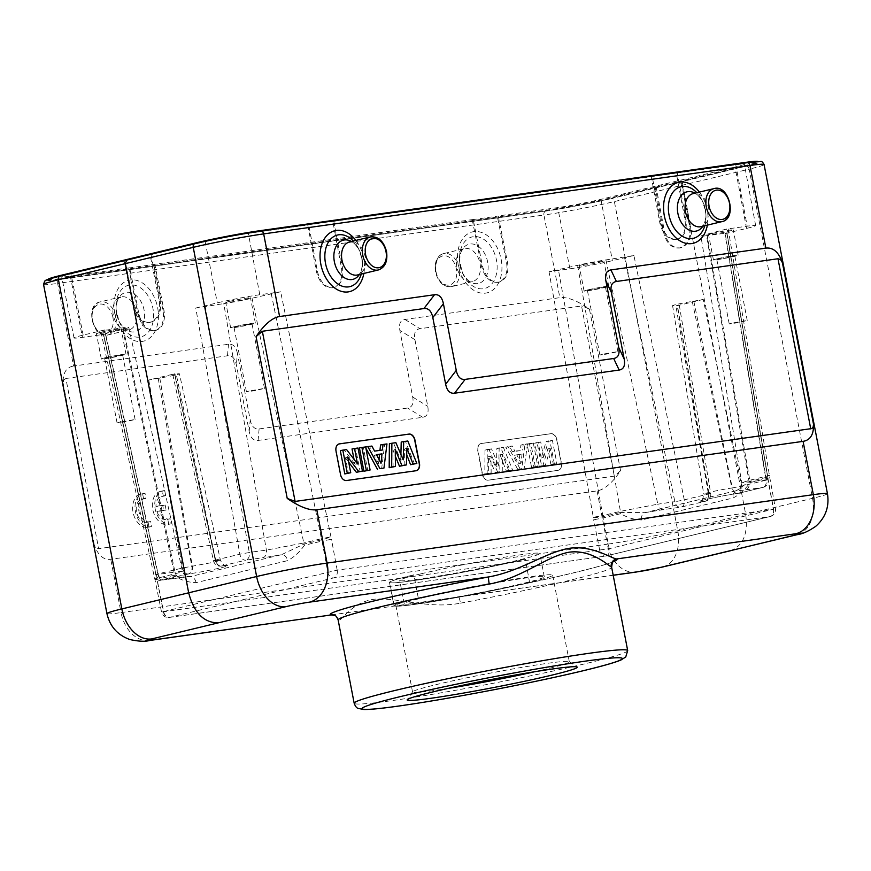 <?xml version="1.0" encoding="UTF-8"?>
<svg xmlns="http://www.w3.org/2000/svg" width="871" height="871" viewBox="0 0 871 871"><rect width="100%" height="100%" fill="white"/><g stroke="black" fill="none" stroke-linecap="round" stroke-linejoin="round"><path stroke-width="0.65" stroke-dasharray="4.36 3.27" d="M146.001 498.419A11.889 8.187 76.5 0 0 144.281 498.56A11.889 8.187 76.5 0 0 139.099 512.039A11.889 8.187 76.5 0 0 149.834 521.685A11.889 8.187 76.5 0 0 150.443 521.5L151.412 526.541A16.985 11.693 -103.5 0 1 151.031 526.639A16.985 11.693 -103.5 0 1 135.691 512.856A16.985 11.693 -103.5 0 1 143.094 493.607A16.985 11.693 -103.5 0 1 145.032 493.389L146.001 498.419L143.606 498.996A11.889 8.187 76.5 0 0 141.886 499.137A11.889 8.187 76.5 0 0 136.703 512.616A11.889 8.187 76.5 0 0 147.439 522.262A11.889 8.187 76.5 0 0 148.048 522.077L150.443 521.5M488.196 480.182L557.821 470.394A6.794 4.682 -103.5 0 0 558.126 470.329A6.794 4.682 -103.5 0 0 561.185 463.078L556.689 439.746A6.794 4.682 -103.5 0 0 550.766 433.736L481.14 443.535A6.794 4.682 -103.5 0 0 480.836 443.589A6.794 4.682 -103.5 0 0 477.776 450.851L482.262 474.172A6.794 4.682 -103.5 0 0 488.196 480.182L558.061 470.329A6.794 4.682 76.5 0 0 558.365 470.275A6.794 4.682 76.5 0 0 561.425 463.013L556.928 439.692A6.794 4.682 76.5 0 0 551.005 433.682L481.38 443.481A6.794 4.682 76.5 0 0 481.075 443.535A6.794 4.682 76.5 0 0 478.016 450.797L482.501 474.118A6.794 4.682 76.5 0 0 488.435 480.128M614.305 476.132L98.663 548.665L65.891 378.504L227.473 355.782C232.056 355.27 235.018 358.275 236.368 364.797L249.193 431.428C250.543 437.95 253.505 440.955 258.077 440.443L422.707 417.285C427.236 416.512 428.913 412.854 427.748 406.311L414.923 339.679C413.747 333.136 415.434 329.478 419.953 328.705L581.534 305.982L614.305 476.132L620.577 470.765C612.248 482.98 604.409 489.698 597.06 490.896L110.769 559.291C103.486 560.151 97.977 555.317 94.253 544.8L96.104 547.87L98.663 548.665M165.152 505.017L166.111 510.014L159.339 510.961A11.889 8.187 76.5 0 0 169.573 518.909A11.889 8.187 76.5 0 0 170.172 518.724L171.141 523.765A16.985 11.693 -103.5 0 1 170.76 523.863A16.985 11.693 -103.5 0 1 155.419 510.079A16.985 11.693 -103.5 0 1 162.823 490.841A16.985 11.693 -103.5 0 1 164.761 490.613L165.73 495.643A11.889 8.187 76.5 0 0 164.009 495.795A11.889 8.187 76.5 0 0 158.37 505.964L165.152 505.017L162.746 505.594L163.715 510.591L166.111 510.014M357.502 463.938L354.954 464.178L354.04 459.376M346.614 449.61L344.241 450.057L354.954 464.178M340.321 450.612L344.241 450.057M347.681 456.927L345.439 457.852L348.433 473.421M345.439 457.852L348.694 462.163M357.992 448.01L355.662 448.456L360.148 471.777M352.026 448.968L355.662 448.456M365.657 446.932L363.316 447.378L367.812 470.699M359.418 447.923L363.316 447.378M376.49 454.64L374.236 455.315L378.569 463.601L381.019 463.318M379.005 459.453L378.569 463.601M376.664 454.978L374.236 455.315M386.964 443.927L384.677 444.373L381.629 468.75M380.529 444.961L384.677 444.373M382.423 450.013L379.963 450.361M374.595 451.113L379.952 450.481M371.884 446.05L369.522 446.507L372.222 451.57M365.678 447.03L369.522 446.507M365.276 447.106L365.918 448.271M403.219 459.834L400.747 460.019L393.54 443.132L395.891 442.675M400.9 454.39L400.747 460.019M389.391 443.709L393.54 443.132M395.26 449.425L392.952 450.427L395.325 456.186M393.115 467.139L392.952 450.427M406.888 448.075L404.569 449.077L406.713 454.651M404.122 465.593L404.569 449.077M407.813 440.998L405.461 441.455L414.563 464.123M401.226 442.043L405.461 441.455M416.273 470.699A6.794 4.682 -103.5 0 1 416.153 470.732A6.794 4.682 -103.5 0 1 415.848 470.786L346.212 480.585A6.794 4.682 -103.5 0 1 340.289 474.575L335.803 451.243A6.794 4.682 -103.5 0 1 338.852 443.992A6.794 4.682 -103.5 0 1 338.971 443.96M418.309 598.17A81.526 3.92 169.1 0 0 393.964 605.748A81.526 3.92 169.1 0 0 443.067 599.967A81.526 3.92 169.1 0 0 529.601 582.525A81.526 3.92 -10.9 0 1 443.143 599.934A81.526 3.92 -10.9 0 1 394.204 605.693A81.526 3.92 -10.9 0 1 418.309 598.17L413.888 574.827M529.601 582.525L525.311 559.16A81.526 3.92 -10.9 0 1 438.69 576.624A81.526 3.92 -10.9 0 1 389.479 582.427A81.526 3.92 -10.9 0 1 413.877 574.838A81.526 3.92 169.1 0 0 389.707 582.372A81.526 3.92 169.1 0 0 438.777 576.591A81.526 3.92 169.1 0 0 525.3 559.16M129.714 267.789L128.756 268.018L138.032 314.594C141.2 325.906 146.84 331.263 154.973 330.632C161.81 328.019 164.521 321.497 163.106 311.067L153.829 264.49L154.788 264.261L164.064 310.838C165.479 321.268 162.768 327.79 155.931 330.403C147.798 331.024 142.158 325.678 138.99 314.355L129.714 267.789L70.301 276.14A31.116 1.492 -10.9 0 1 61.689 276.749A31.116 1.492 -10.9 0 1 70.987 273.864L125.13 260.843L134.395 307.441C137.106 317.61 142.3 322.618 149.997 322.488C158.206 320.016 161.625 312.929 160.264 301.224L150.999 254.626L150.073 254.757L159.339 301.355C160.7 313.059 157.281 320.147 149.061 322.618C141.374 322.749 136.17 317.741 133.459 307.572L124.194 260.973L125.13 260.843M472.234 219.71L481.511 266.276C484.668 277.599 490.319 282.944 498.441 282.324C505.278 279.711 507.989 273.189 506.574 262.759L497.297 216.182L498.256 215.954L507.532 262.519C508.947 272.961 506.236 279.482 499.399 282.095C491.277 282.716 485.626 277.37 482.469 266.047L473.193 219.481L472.234 219.71L497.297 216.182M119.817 422.108L117.084 422.958L126.175 421.662L135.092 419.484L119.817 422.108M107.373 357.469L122.648 354.856L113.731 357.023L104.64 358.319L107.373 357.469M105.053 357.796A12.575 0.61 169.1 0 0 101.297 358.972A12.575 0.61 169.1 0 0 113.753 357.186A12.575 0.61 169.1 0 0 125.99 354.214A12.575 0.61 169.1 0 0 118.402 355.107A12.575 0.61 169.1 0 0 105.053 357.796M100.176 332.482A12.575 0.61 -10.9 0 1 113.524 329.782A12.575 0.61 -10.9 0 1 121.113 328.89A12.575 0.61 -10.9 0 1 108.886 331.862A12.575 0.61 -10.9 0 1 96.42 333.647A12.575 0.61 -10.9 0 1 100.176 332.482M104.727 329.924L83.159 335.106A30.572 1.47 169.1 0 0 74.035 337.948A30.572 1.47 169.1 0 0 82.484 337.36L103.377 334.42L122.691 329.314A20.381 0.98 169.1 0 0 128.777 327.409A20.381 0.98 169.1 0 0 123.138 327.812L102.691 330.555L104.727 329.924L158.065 573.88L156.061 574.62L175.017 572.084L123.138 327.812M602.601 354.203L599.869 355.052L608.949 353.757L617.877 351.59L602.601 354.203M590.157 289.564L605.432 286.951L596.504 289.118L587.413 290.424L590.157 289.564M587.838 289.891A12.575 0.61 169.1 0 0 584.082 291.066A12.575 0.61 169.1 0 0 596.537 289.281A12.575 0.61 169.1 0 0 608.775 286.309A12.575 0.61 169.1 0 0 601.186 287.201A12.575 0.61 169.1 0 0 587.838 289.891M582.96 264.577A12.575 0.61 -10.9 0 1 596.308 261.877A12.575 0.61 -10.9 0 1 603.897 260.984A12.575 0.61 -10.9 0 1 591.659 263.957A12.575 0.61 -10.9 0 1 579.204 265.742A12.575 0.61 -10.9 0 1 582.96 264.577M731.967 323.097L729.234 323.958L738.325 322.651L747.242 320.484L731.967 323.097M719.522 258.469L734.797 255.845L725.881 258.012L716.789 259.318L719.522 258.469M717.203 258.796A12.575 0.61 169.1 0 0 713.447 259.961A12.575 0.61 169.1 0 0 725.902 258.175A12.575 0.61 169.1 0 0 738.14 255.203A12.575 0.61 169.1 0 0 730.551 256.107A12.575 0.61 169.1 0 0 717.203 258.796M712.326 233.472A12.575 0.61 -10.9 0 1 725.674 230.782A12.575 0.61 -10.9 0 1 733.262 229.89A12.575 0.61 -10.9 0 1 721.025 232.862A12.575 0.61 -10.9 0 1 708.569 234.637A12.575 0.61 -10.9 0 1 712.326 233.472M724.955 233.602L746.523 228.42A30.572 1.47 169.1 0 0 755.658 225.578A30.572 1.47 169.1 0 0 747.198 226.177L726.305 229.117L706.991 234.223A20.381 0.98 169.1 0 0 700.905 236.117A20.381 0.98 169.1 0 0 706.544 235.714L726.991 232.971L724.955 233.602L766.077 480.193L768.135 479.671L766.251 479.812A6.794 4.921 82 0 1 762.713 487.455A6.794 4.682 76.5 0 0 763.018 487.401A6.794 4.682 76.5 0 0 766.077 480.193L741.722 486.051A6.794 4.682 -103.5 0 1 738.652 493.258A6.794 4.682 -103.5 0 1 738.347 493.313L737.922 493.367A23.441 1.132 -10.9 0 0 705.347 499.606A23.441 1.132 -10.9 0 0 704.824 501.326A6.794 4.921 -98 0 0 708.363 493.683L675.798 305.427L679.271 305.068L677.246 305.699L708.646 493.999L710.692 493.476L708.82 493.617A6.794 4.921 82 0 1 705.281 501.261L680.915 507.118L663.833 509.524A6.794 4.921 -98 0 1 663.495 509.589L645.073 512.638A6.794 4.682 76.5 0 0 644.769 512.703A6.794 4.682 76.5 0 0 641.72 519.954L733.186 497.972A6.794 4.682 -103.5 0 1 736.213 490.721A6.794 4.682 -103.5 0 1 736.539 490.656L749.332 481.489L767.525 477.101A6.794 1.209 177.1 0 0 769.507 476.132A6.794 1.209 177.1 0 0 767.525 475.381L726.305 229.117M676.31 173.144L677.268 172.915L685.956 219.634C687.241 230.096 684.454 236.629 677.594 239.253C669.483 239.873 663.909 234.506 660.893 223.15L652.205 176.443L651.247 176.671L659.935 223.39C662.951 234.745 668.525 240.102 676.636 239.481C683.495 236.868 686.283 230.325 684.998 219.862L676.31 173.144L735.777 164.782A31.116 1.492 -10.9 0 1 744.378 164.173A31.116 1.492 -10.9 0 1 735.091 167.069L680.948 180.079L689.647 226.765C690.866 238.491 687.371 245.589 679.151 248.061C671.487 248.191 666.359 243.161 663.767 232.993L655.068 186.307L680.948 180.079M773.59 508.718L773.557 508.773A6.794 4.921 82 0 1 770.04 516.536A6.794 4.682 76.5 0 0 770.345 516.47A6.794 4.682 76.5 0 0 773.404 509.219L337.197 570.146L161.538 612.052L609.199 548.686L773.404 509.219L767.525 477.101A6.794 4.682 76.5 0 0 767.395 476.002L769.42 475.359L767.525 475.381L767.819 477.929L769.703 477.776L750.051 482.599A6.794 4.682 -103.5 0 1 749.898 481.336A6.794 4.682 -103.5 0 0 749.768 480.237L767.395 476.002L726.153 229.617M249.193 391.003L246.449 391.863L255.541 390.556L264.468 388.39L249.193 391.003M236.749 326.375L252.013 323.751L243.096 325.917L234.005 327.224L236.749 326.375M234.419 326.701A12.575 0.61 169.1 0 0 230.663 327.866A12.575 0.61 169.1 0 0 243.129 326.081A12.575 0.61 169.1 0 0 255.355 323.108A12.575 0.61 169.1 0 0 247.778 324.001A12.575 0.61 169.1 0 0 234.419 326.701M229.541 301.377A12.575 0.61 -10.9 0 1 242.9 298.688A12.575 0.61 -10.9 0 1 250.478 297.795A12.575 0.61 -10.9 0 1 238.251 300.756A12.575 0.61 -10.9 0 1 225.785 302.542A12.575 0.61 -10.9 0 1 229.541 301.377M196.073 582.645A6.794 4.682 76.5 0 0 190.15 576.635L174.712 575.143A6.794 4.682 76.5 0 1 175.038 576.384C181.952 580.424 188.953 582.514 196.073 582.645L287.539 560.652A6.794 4.682 -103.5 0 0 281.616 554.642L190.15 576.635A33.719 1.622 -10.9 0 0 181.059 577.429A6.794 4.921 82 0 1 180.722 577.495A6.794 4.921 82 0 1 175.017 572.084L180.036 571.485L182.344 571.474L181.691 572.04L154.766 578.921L156.628 578.682L157.292 581.175L175.038 576.384M163.367 611.888L163.41 611.932A6.794 4.921 -98 0 0 169.137 617.452A6.794 4.921 -98 0 0 169.475 617.387L333.68 577.909A6.794 4.682 76.5 0 1 327.757 571.899L322.02 541.054L304.404 545.29A6.794 4.682 76.5 0 0 304.077 544.037L321.704 539.802A6.794 0.653 -18.1 0 0 330.828 536.808L321.421 538.724A6.794 4.682 76.5 0 0 321.704 539.802L322.02 541.054L331.459 539.301L280.658 291.796L252.057 298.209A20.381 0.98 169.1 0 1 223.76 303.62L266.395 550.124A6.794 4.921 82 0 1 262.857 557.756L245.774 560.162A6.794 4.921 -98 0 0 249.313 552.519L239.863 554.206A6.794 4.682 76.5 0 0 245.774 560.162L221.408 566.019A6.794 4.682 -103.5 0 1 215.496 560.064L213.493 560.804L215.377 560.684A6.794 4.921 -98 0 0 221.071 566.085A6.794 4.921 -98 0 0 221.408 566.019L221.833 565.965A6.794 4.91 82 0 1 221.495 566.03A6.794 4.91 82 0 1 215.801 560.619L176.192 374.051L172.73 374.41L174.766 373.779L148.745 380.028L159.774 378.003A11.65 0.555 169.1 0 0 172.338 375.717A11.65 0.555 169.1 0 0 179.437 373.822A11.65 0.555 169.1 0 0 176.192 374.051M271.229 293.603L321.421 538.724L303.794 542.971A6.794 4.682 -103.5 0 0 304.077 544.037L281.616 554.642A33.719 1.622 -10.9 0 1 262.857 557.756M174.766 373.779L215.496 560.064L239.863 554.206L195.757 308.04L223.76 303.62M195.757 308.04L217.315 302.858A30.572 1.47 169.1 0 1 259.776 294.736L280.658 291.796M150.999 254.626L205.142 241.605A31.116 1.492 -10.9 0 1 248.355 233.341L307.768 224.979L316.456 271.698C319.483 283.053 325.046 288.421 333.168 287.8C340.028 285.176 342.815 278.633 341.53 268.17L332.842 221.452L333.8 221.223L307.768 224.979M333.8 221.223L342.488 267.941C343.773 278.404 340.986 284.948 334.126 287.561C326.004 288.192 320.441 282.825 317.414 271.469L308.726 224.751M677.268 172.915L652.205 176.443M332.842 221.452L651.247 176.671M733.186 497.972C739.621 494.586 745.249 489.458 750.051 482.599M641.72 519.954C634.589 519.835 627.577 517.755 620.685 513.705A6.794 4.682 -103.5 0 1 620.522 512.431L645.073 512.638L736.539 490.656A33.719 1.622 -10.9 0 0 745.63 489.861A6.794 4.921 -98 0 0 749.18 482.218L706.544 235.714M624.496 257.293L674.873 501.783L684.279 499.856L633.925 255.497L605.922 259.906A20.381 0.98 169.1 0 0 577.625 265.328L549.024 271.73L593.314 517.265L602.776 515.578L558.453 269.934M693.828 301.246L732.304 487.978L741.722 486.051L703.256 299.439L692.249 301.475A11.65 0.555 169.1 0 0 679.685 303.75A11.65 0.555 169.1 0 0 672.575 305.645A11.65 0.555 169.1 0 0 675.798 305.427M703.256 299.439L677.246 305.699M656.005 186.176L664.704 232.862C667.284 243.031 672.412 248.061 680.088 247.93C688.297 245.459 691.803 238.36 690.572 226.634L681.873 179.949M655.068 186.307L600.936 199.317A31.116 1.492 -10.9 0 1 557.723 207.592L498.256 215.954M633.925 255.497L612.367 260.679A30.572 1.47 169.1 0 1 569.917 268.801L549.024 271.73M605.922 259.906L657.801 504.178L620.402 511.342A6.794 4.682 76.5 0 1 620.522 512.431L602.895 516.677A6.794 1.285 -3.6 0 1 593.314 517.265L593.652 519.802L603.07 517.94L602.895 516.677A6.794 4.682 -103.5 0 0 602.776 515.578L620.402 511.342L577.625 265.328M620.685 513.705L603.07 517.94L609.199 548.686A6.794 4.682 -103.5 0 1 606.14 555.948A6.794 4.682 -103.5 0 1 605.835 556.003L169.475 617.387A6.794 4.682 -103.5 0 1 163.552 611.377L157.085 579.378A6.794 0.566 161.2 0 1 154.973 579.661A6.794 0.566 161.2 0 1 156.628 578.682L103.377 334.42M215.235 560.586L220.439 560.293L214.059 562.176L182.431 568.023L158.065 573.88A6.794 4.682 -103.5 0 0 163.977 579.825L188.8 573.902A23.441 1.132 -10.9 0 0 221.376 567.674A23.441 1.132 -10.9 0 0 221.833 565.965M150.073 254.757L124.194 260.973M541.218 458.124L538.245 442.686L534.783 443.165L539.225 466.257L542.905 465.735L547.892 448.794L550.94 464.613L554.402 464.123L549.96 441.031L546.161 441.564L541.218 458.124L543.635 457.188L540.706 441.978L537.069 442.49L541.566 465.811L545.366 465.277L542.905 465.735M538.245 442.686L540.706 441.978M546.161 441.564L548.49 440.878L543.635 457.188M549.96 441.031L552.41 440.334L548.49 440.878M554.402 464.123L556.907 463.655L552.41 440.334M550.94 464.613L556.907 463.655M547.892 448.794L550.276 448.587L553.281 464.167M550.276 448.587L545.366 465.277M539.225 466.257L541.566 465.811M534.783 443.165L537.069 442.49M535.306 466.812L530.864 443.72L527.118 444.243L531.56 467.335L537.81 466.333L533.313 443.012L529.416 443.568L533.901 466.889L537.81 466.333M530.864 443.72L533.313 443.012M531.56 467.335L533.901 466.889M527.118 444.243L529.416 443.568M514.228 455.293L522.045 454.074L521.054 463.111L518.713 463.971L514.228 455.293L516.775 454.814L521.054 463.111M519.758 454.52L518.713 463.971M516.775 454.814L522.045 454.074M517.712 469.284L521.74 468.718L524.963 444.548L520.891 445.125L520.227 450.655L512.388 451.755L509.775 446.681L505.811 447.248L517.712 469.284L521.74 468.718M505.811 447.248L508.054 446.573L520.085 468.827M509.775 446.681L512.202 445.985L508.054 446.573M512.388 451.755L514.815 451.058L512.202 445.985M520.227 450.655L514.815 451.058M520.891 445.125L523.21 444.439L522.546 449.969M524.963 444.548L527.456 443.84L523.21 444.439M527.456 443.84L524.211 468.25M496.383 466.758L489.077 449.599L484.962 450.176L484.842 473.911L488.664 473.367L488.489 456.633L495.24 472.441L499.758 471.81L500.019 454.716L506.236 470.895L510.003 470.373L500.901 447.934L496.884 448.5L496.383 466.758L498.702 465.789L499.192 447.814L496.884 448.5M489.077 449.599L491.505 448.892L498.702 465.789M500.901 447.934L503.34 447.237L499.192 447.814M510.003 470.373L512.529 469.894L503.34 447.237M506.236 470.895L512.529 469.894M500.019 454.716L502.491 454.575L502.24 471.342L499.758 471.81M508.599 470.449L502.491 454.575M495.24 472.441L502.24 471.342M488.489 456.633L490.972 456.469L491.146 472.899L488.664 473.367M497.591 471.995L490.972 456.469M484.842 473.911L491.146 472.899M484.962 450.176L487.27 449.49L487.15 473.465M491.505 448.892L487.27 449.49M237.391 353.278C236.041 346.756 233.08 343.751 228.496 344.263L73.556 366.049L57.649 283.423L543.929 215.028L559.846 297.653L404.906 319.45C400.377 320.212 398.7 323.87 399.865 330.425L412.691 397.056C413.867 403.6 412.179 407.258 407.661 408.031L259.112 428.924C254.528 429.436 251.567 426.431 250.217 419.909L237.391 353.278L236.368 364.797M620.577 470.765L589.427 309.009C577.114 300.549 567.261 296.761 559.846 297.653M589.427 309.009L581.534 305.982M65.891 378.504L63.746 379.865L63.104 383.033C62.843 372.875 66.327 367.214 73.556 366.049M662.668 566.988A33.969 23.169 76.5 0 0 677.758 530.733L614.371 201.571A3.397 2.319 76.5 0 0 611.431 198.555L679.369 182.279L682.331 185.283L745.718 514.456C748.222 533.792 743.137 545.888 730.464 550.744M745.489 163.084A45.521 2.188 -10.9 0 1 758.086 162.202A45.521 2.188 -10.9 0 1 744.77 166.361L610.048 198.751A45.521 2.188 -10.9 0 1 547.13 210.771L60.839 279.177A45.521 2.188 -10.9 0 1 48.243 280.059A45.521 2.188 -10.9 0 1 61.558 275.9L196.28 243.51A45.521 2.188 -10.9 0 1 259.199 231.479L745.456 162.942M677.976 182.475L677.845 181.81L744.64 165.697A45.521 2.188 169.1 0 0 757.955 161.527A45.521 2.188 169.1 0 0 757.944 161.505L758.086 162.202M48.243 280.059L48.112 279.395A45.521 2.188 169.1 0 0 48.112 279.395A45.521 2.188 169.1 0 0 60.709 278.502L546.999 210.107A45.521 2.188 169.1 0 0 609.918 198.087L677.845 181.81M128.756 268.018L153.829 264.49M473.193 219.481L154.788 264.261M421.02 573.815A71.335 3.43 -10.9 0 1 496.775 558.551A71.335 3.43 -10.9 0 1 539.802 553.466A71.335 3.43 -10.9 0 1 470.405 570.32A71.335 3.43 -10.9 0 1 399.713 580.445A71.335 3.43 -10.9 0 1 421.02 573.815M425.505 597.136A71.335 3.43 169.1 0 0 404.209 603.766A71.335 3.43 169.1 0 0 474.902 593.652A71.335 3.43 169.1 0 0 544.299 576.787A71.335 3.43 169.1 0 0 501.271 581.872A71.335 3.43 169.1 0 0 425.505 597.136M528.795 582.612A79.827 3.832 -10.9 0 1 444.014 599.694A79.827 3.832 -10.9 0 1 395.87 605.378A79.827 3.832 -10.9 0 1 444.493 592.378A79.827 3.832 -10.9 0 1 530.548 576.744A79.827 3.832 -10.9 0 1 552.639 575.187A79.827 3.832 -10.9 0 1 528.795 582.612M534.794 671.715A79.827 3.832 169.1 0 0 569.318 661.808A79.827 3.832 169.1 0 0 569.188 661.644A79.827 3.832 169.1 0 0 547.228 663.364A79.827 3.832 169.1 0 0 462.926 678.629A79.827 3.832 169.1 0 0 412.604 691.803A79.827 3.832 169.1 0 0 412.549 691.999A79.827 3.832 169.1 0 0 448.282 688.373M334.856 615.525A6.794 6.772 115.8 0 1 338.503 620.315C341.073 621.742 350.948 602.917 373.3 599.335C396.033 596.657 428.173 609.493 460.519 603.157A6.794 0.773 -100.6 0 0 458.582 596.94C533.215 583.33 610.658 564.713 613.783 561.294M331.318 614.937L458.538 596.951A146.067 7.022 169.1 0 0 613.238 561.762M163.715 510.591L156.943 511.538A11.889 8.187 76.5 0 0 167.167 519.486A11.889 8.187 76.5 0 0 167.776 519.301L168.745 524.342A16.985 11.693 -103.5 0 1 168.364 524.44A16.985 11.693 -103.5 0 1 153.024 510.656A16.985 11.693 -103.5 0 1 160.427 491.407A16.985 11.693 -103.5 0 1 162.365 491.19L163.334 496.22A11.889 8.187 76.5 0 0 161.614 496.372A11.889 8.187 76.5 0 0 155.974 506.541L162.746 505.594M155.974 506.541L158.37 505.964M156.943 511.538L159.339 510.961M167.776 519.301L170.172 518.724M168.745 524.342L171.141 523.765M162.365 491.19L164.761 490.613M163.334 496.22L165.73 495.643M148.048 522.077L149.017 527.107A16.985 11.693 -103.5 0 1 148.636 527.216A16.985 11.693 -103.5 0 1 133.296 513.433A16.985 11.693 -103.5 0 1 140.699 494.184A16.985 11.693 -103.5 0 1 142.637 493.966L143.606 498.996M142.637 493.966L145.032 493.389M149.017 527.107L151.412 526.541M252.057 298.209L303.794 542.971L266.395 550.124L249.182 552.421M766.349 479.681L725.108 233.112M704.824 501.326L705.281 501.261A6.794 4.682 76.5 0 0 705.586 501.206A6.794 4.682 76.5 0 0 708.646 493.999L684.279 499.856A6.794 4.682 -103.5 0 1 681.22 507.064A6.794 4.682 -103.5 0 1 680.915 507.118A6.794 4.921 82 0 1 680.578 507.183L663.495 509.589A6.794 4.921 -98 0 1 657.801 504.178L674.971 501.652M708.907 493.487L677.398 305.198M692.249 301.464L731.88 488.032L732.402 487.847M337.153 570.102L337.197 570.146A6.794 4.921 -98 0 1 333.68 577.909L770.04 516.536L605.835 556.003A6.794 4.921 82 0 1 605.497 556.068A6.794 4.921 82 0 1 599.771 550.559L599.803 550.494M157.803 574.392L157.934 574.49A6.794 4.921 -98 0 0 163.639 579.89A6.794 4.921 -98 0 0 163.977 579.825L181.059 577.429M158.184 378.232L191.751 566.237M163.106 311.067L164.064 310.838M482.469 266.047L481.511 266.276M506.574 262.759L507.532 262.519M70.301 276.14L82.484 337.36M83.159 335.106L70.987 273.864M122.691 329.314L174.429 574.065A6.794 4.682 76.5 0 0 174.712 575.143L157.085 579.378A6.794 4.682 -103.5 0 1 156.802 578.3L103.529 333.92M735.777 164.782L747.198 226.177M746.523 228.42L735.091 167.069M706.991 234.223L749.768 480.237L741.722 482.741C741.221 486.911 740.47 488.979 739.446 488.925M766.251 479.812L741.722 482.741L700.905 236.117M767.819 477.929L773.557 508.773M304.404 545.29C299.613 552.149 293.984 557.266 287.539 560.652M215.377 560.684L174.614 374.28M159.774 378.003L192.339 566.27A6.794 4.921 82 0 1 188.8 573.902M160.264 301.224L159.339 301.355M205.186 306.233L249.313 552.519M259.776 294.736L248.355 233.341M205.142 241.605L217.315 302.858M317.414 271.469L316.456 271.698M341.53 268.17L342.488 267.941M660.893 223.15L659.935 223.39M684.998 219.862L685.956 219.634M337.197 570.146L331.459 539.301M745.63 489.861L762.713 487.455L738.347 493.313A6.794 4.921 82 0 1 738.009 493.378A6.794 4.921 82 0 1 732.304 487.978M645.073 512.638A33.719 1.622 -10.9 0 1 663.833 509.524M679.282 305.111L710.692 493.476A6.794 6.794 0 0 1 705.586 501.206L681.22 507.064A6.794 6.794 0 0 1 680.578 507.183A6.794 4.921 82 0 1 674.873 501.783M708.82 493.617L703.757 494.009C702.462 503.144 700.208 499.769 700.208 501.032C701.58 500.161 726.73 494.826 737.585 493.432A6.794 4.921 -98 0 0 737.922 493.367M708.363 493.683C692.957 495.926 717.911 489.927 731.88 488.032A6.794 4.921 -98 0 0 737.585 493.432L738.009 493.378A6.794 6.794 0 0 0 738.652 493.258L763.018 487.401A6.794 6.794 0 0 0 768.135 479.671L727.002 233.025M690.572 226.634L689.647 226.765M663.767 232.993L664.704 232.862M600.936 199.317L612.367 260.679M569.917 268.801L557.723 207.592M599.771 550.559L593.652 519.802M157.934 574.49L104.574 330.425M148.745 380.028L182.431 568.023A6.794 4.682 76.5 0 0 188.343 573.967A6.794 4.921 -98 0 0 191.881 566.335M133.459 307.572L134.395 307.441M112.892 317.327A14.949 10.289 76.5 0 0 95.124 306.788A14.949 10.289 76.5 0 0 100.013 332.178A14.949 10.289 76.5 0 0 112.892 317.327M115.723 316.783A16.985 11.693 76.5 0 0 100.143 301.899A16.985 11.693 76.5 0 0 92.511 320.049A16.985 11.693 76.5 0 0 108.08 334.932A16.985 11.693 76.5 0 0 115.723 316.783M113.295 315.052A16.985 11.693 -103.5 0 1 120.927 296.913A16.985 11.693 -103.5 0 1 136.268 310.686A16.985 11.693 -103.5 0 1 128.864 329.935A16.985 11.693 -103.5 0 1 113.295 315.052M116.54 314.061A20.164 13.882 76.5 0 0 119 321.377A20.164 13.882 76.5 0 0 142.082 326.048A20.164 13.882 76.5 0 0 134.472 294.365A20.164 13.882 76.5 0 0 116.017 309.009A20.164 13.882 76.5 0 0 116.54 314.061M116.681 313.593A26.544 18.269 -103.5 0 1 115.995 306.951A26.544 18.269 -103.5 0 1 132.142 284.893A26.544 18.269 -103.5 0 1 152.948 308.486A26.544 18.269 -103.5 0 1 143.225 336.097A26.544 18.269 -103.5 0 1 119.915 323.228A26.544 18.269 -103.5 0 1 116.681 313.593M157.64 307.692A31.345 21.579 -103.5 0 1 130.639 338.83A31.345 21.579 -103.5 0 1 120.383 285.579A31.345 21.579 -103.5 0 1 157.64 307.692M435.979 271.883A14.949 10.289 76.5 0 0 453.747 282.422A14.949 10.289 76.5 0 0 448.859 257.032A14.949 10.289 76.5 0 0 435.979 271.883M436.023 271.73A16.985 11.693 76.5 0 0 451.603 286.613A16.985 11.693 76.5 0 0 458.995 267.364A16.985 11.693 76.5 0 0 443.666 253.592A16.985 11.693 76.5 0 0 436.023 271.73M456.807 266.733A16.985 11.693 -103.5 0 1 464.439 248.594A16.985 11.693 -103.5 0 1 479.779 262.367A16.985 11.693 -103.5 0 1 472.387 281.616A16.985 11.693 -103.5 0 1 456.807 266.733M460.051 265.742A20.164 13.882 76.5 0 0 462.512 273.069A20.164 13.882 76.5 0 0 485.604 277.729A20.164 13.882 76.5 0 0 477.983 246.047A20.164 13.882 76.5 0 0 459.54 260.701A20.164 13.882 76.5 0 0 460.051 265.742M460.193 265.274A26.544 18.269 -103.5 0 1 459.518 258.633A26.544 18.269 -103.5 0 1 475.664 236.574A26.544 18.269 -103.5 0 1 496.47 260.168A26.544 18.269 -103.5 0 1 486.737 287.778A26.544 18.269 -103.5 0 1 463.426 274.909A26.544 18.269 -103.5 0 1 460.193 265.274M501.152 259.373A31.345 21.579 -103.5 0 1 474.151 290.511A31.345 21.579 -103.5 0 1 463.895 237.26A31.345 21.579 -103.5 0 1 501.152 259.373M227.473 355.782L228.496 344.263M249.193 431.428L250.217 419.909M259.112 428.924L258.077 440.443M422.707 417.285L407.661 408.031M412.691 397.056L427.748 406.311M414.923 339.679L399.865 330.425M404.906 319.45L419.953 328.705M63.104 383.033L94.253 544.8M43.55 284.425A50.954 2.45 169.1 0 0 57.649 283.423A3.397 2.461 82 0 1 59.402 279.515L545.692 211.12A3.397 2.461 -98 0 0 543.929 215.028A50.954 2.45 169.1 0 0 614.371 201.571L749.158 169.159L812.545 498.332L677.758 530.733A50.954 2.45 -10.9 0 1 607.327 544.201A33.969 24.584 -98 0 0 636.015 572.073M679.369 182.279L746.175 166.165A3.397 2.363 -103.6 0 1 749.158 169.159A50.954 2.45 169.1 0 0 764.063 164.499M370.382 236.934A16.985 11.693 -103.5 0 1 385.951 251.817A16.985 11.693 -103.5 0 1 378.319 269.966M361.269 274.06A26.544 18.269 76.5 0 0 362.467 264.915L362.445 262.857C361.498 275.552 358.221 273.93 357.535 274.964A16.985 11.693 76.5 0 0 365.178 256.814A16.985 11.693 76.5 0 0 349.598 241.931C350.675 242.541 352.853 239.612 359.473 250.489A20.164 13.882 -103.5 0 1 361.933 257.816A20.164 13.882 -103.5 0 1 362.445 262.857A20.164 13.882 -103.5 0 1 359.396 274.517M351.459 241.485A20.164 13.882 -103.5 0 1 359.473 250.489L358.558 248.638A26.544 18.269 76.5 0 0 353.332 241.038M361.792 258.284A26.544 18.269 76.5 0 0 358.558 248.638L361.792 258.284A26.544 18.269 76.5 0 1 362.467 264.915L361.792 258.284M363.849 273.44A31.345 21.579 76.5 0 0 363.664 258.154A31.345 21.579 76.5 0 0 355.912 240.418M713.893 188.626A16.985 11.693 -103.5 0 1 729.473 203.498A16.985 11.693 -103.5 0 1 721.841 221.648M704.791 225.741A26.544 18.269 76.5 0 0 705.989 216.596L705.956 214.538C705.009 227.233 701.732 225.611 701.057 226.645A16.985 11.693 76.5 0 0 708.689 208.496A16.985 11.693 76.5 0 0 693.12 193.612C694.187 194.233 696.375 191.293 702.984 202.17A20.164 13.882 -103.5 0 1 705.445 209.497A20.164 13.882 -103.5 0 1 705.956 214.538A20.164 13.882 -103.5 0 1 702.919 226.199M694.971 193.166A20.164 13.882 -103.5 0 1 702.984 202.17L702.07 200.319A26.544 18.269 76.5 0 0 696.854 192.72M705.303 209.965A26.544 18.269 76.5 0 0 702.07 200.319L705.303 209.976A26.544 18.269 76.5 0 1 705.989 216.596L705.303 209.976M707.372 225.121A31.345 21.579 76.5 0 0 707.187 209.835A31.345 21.579 76.5 0 0 699.435 192.099M746.175 166.165A47.557 2.286 169.1 0 0 746.926 162.746M827.45 493.672A50.954 2.45 -10.9 0 1 812.545 498.332A33.969 23.593 -103.6 0 1 797.096 534.674M545.692 211.12A47.557 2.286 169.1 0 0 611.431 198.555M597.06 490.896L607.327 544.201L121.036 612.596L110.769 559.291M149.725 640.468A33.969 24.584 82 0 1 121.036 612.596A50.954 2.45 -10.9 0 1 106.937 613.587M60.153 276.096A47.557 2.286 169.1 0 0 59.402 279.515M744.64 165.697L744.77 166.361M60.839 279.177L60.709 278.502M546.999 210.107L547.13 210.771M610.048 198.751L609.918 198.087M138.99 314.355L138.032 314.594M157.292 581.175L163.41 611.932M627.686 650.572A139.273 6.696 -10.9 0 1 586.096 663.517A139.273 6.696 -10.9 0 1 438.178 693.327A139.273 6.696 -10.9 0 1 354.17 703.235M460.519 603.157A139.273 6.696 169.1 0 0 570.059 580.228A139.273 6.696 169.1 0 0 611.649 567.271M458.538 596.951L613.173 575.208M394.204 605.693L389.707 582.372M389.479 582.427L393.964 605.748M498.332 282.356L499.29 282.117M135.092 419.484L122.648 354.856M117.084 422.958L104.64 358.319M125.99 354.214L121.113 328.89M101.297 358.972L96.42 333.647M74.035 337.948L61.689 276.749M617.877 351.59L605.432 286.951M599.869 355.052L587.413 290.424M608.775 286.309L603.897 260.984M584.082 291.066L579.204 265.742M747.242 320.484L734.797 255.845M729.234 323.958L716.789 259.318M738.14 255.203L733.262 229.89M713.447 259.961L708.569 234.637M755.658 225.578L744.378 164.173M728.189 229.029L769.42 475.359A6.794 6.794 0 0 1 769.507 476.132L775.44 508.631A6.794 6.794 0 0 1 770.345 516.47L606.14 555.948A6.794 6.794 0 0 1 605.497 556.068L169.137 617.452A6.794 6.794 0 0 1 161.538 612.052L154.973 579.661A6.794 6.794 0 0 1 154.766 578.921L101.504 334.595M264.468 388.39L252.013 323.751M246.449 391.863L234.005 327.224M255.355 323.108L250.478 297.795M230.663 327.866L225.785 302.542M172.741 374.454L213.493 560.804A6.794 6.794 0 0 0 221.071 566.085L226.34 565.497C225.894 564.354 224.936 568.24 220.439 560.293L179.437 373.822M333.277 287.768L334.235 287.539M676.756 239.46L677.714 239.231M736.245 490.711L739.457 488.914M736.235 490.711L644.529 512.747M672.575 305.645L703.757 494.009M679.26 248.039L680.197 247.908M128.777 327.409L182.464 571.561C186.797 579.302 187.102 575.415 188.092 576.7L163.639 579.89A6.794 6.794 0 0 1 156.061 574.62L102.702 330.61M148.952 322.629L149.877 322.499M100.143 301.899C84.4 304.523 92.87 339.755 108.08 334.932L128.864 329.935C126.611 328.759 126.447 332.864 119 321.377L116.017 309.009C117.443 295.4 119.447 298.982 120.927 296.913L100.143 301.899M435.424 271.926C433.344 257.468 442.054 253.439 443.666 253.592L464.439 248.594C462.969 250.663 460.955 247.081 459.54 260.701L462.512 273.069C469.97 284.545 470.133 280.44 472.387 281.616L451.603 286.613C443.677 287.354 438.287 282.454 435.424 271.926M154.853 330.664L155.811 330.436M544.299 576.787L539.802 553.466M404.209 603.766L399.713 580.445M395.87 605.378L412.549 691.999M552.639 575.187L569.318 661.808M412.604 691.803L407.225 699.729M569.188 661.644L577.135 667.012M454.357 597.637L458.571 596.94M613.195 575.285L454.455 597.615M167.167 519.486L169.573 518.909M168.364 524.44L170.76 523.863M160.427 491.407L162.823 490.841M161.614 496.372L164.009 495.795M147.439 522.262L149.834 521.685M141.886 499.137L144.281 498.56M148.636 527.216L151.031 526.639M140.699 494.184L143.094 493.607"/><path stroke-width="1.31" d="M357.502 463.938L354.53 448.5L357.992 448.01L362.445 471.091L358.765 471.614L347.681 456.927L350.73 472.746L347.268 473.225L342.815 450.144L346.614 449.61L357.502 463.938M354.53 448.5L352.026 448.968L354.04 459.376M342.815 450.144L340.321 450.612L344.807 473.933L347.268 473.225M350.73 472.746L344.807 473.933M358.765 471.614L356.348 472.311L348.694 462.163M362.445 471.091L356.348 472.311M366.364 470.547L361.911 447.454L365.657 446.932L370.099 470.013L363.904 471.244L359.418 447.923L361.911 447.454M370.099 470.013L363.904 471.244M382.01 453.867L376.49 454.64L381.019 463.318L382.01 453.867L379.516 454.575L379.005 459.453M379.516 454.575L376.664 454.978M383.959 468.075L379.93 468.642L367.823 446.627L371.884 446.05L374.595 451.113L382.423 450.013L383 444.493L386.964 443.927L383.959 468.075L379.93 468.642M383 444.493L380.529 444.961L379.963 450.361M367.823 446.627L365.678 447.03M365.918 448.271L377.502 469.338M403.219 459.834L403.698 441.575L407.813 440.998L416.828 463.448L413.006 463.982L406.888 448.075L406.43 464.907L401.912 465.55L395.26 449.425L395.434 466.453L391.667 466.987L391.874 443.241L395.891 442.675L403.219 459.834M403.698 441.575L401.226 442.043L400.9 454.39M391.874 443.241L389.391 443.709L389.185 467.694L391.667 466.987M395.434 466.453L389.185 467.694M401.912 465.55L399.473 466.246L395.325 456.186M406.43 464.907L399.473 466.246M413.006 463.982L410.568 464.689L406.713 454.651M416.828 463.448L410.568 464.689M338.971 443.96A6.794 4.682 -103.5 0 1 339.157 443.927L408.793 434.139A6.794 4.682 -103.5 0 1 414.716 440.149L419.212 463.47A6.794 4.682 -103.5 0 1 416.273 470.699M414.955 440.095L419.452 463.416A6.794 4.682 76.5 0 1 416.392 470.667A6.794 4.682 76.5 0 1 416.088 470.732L346.451 480.52A6.794 4.682 76.5 0 1 340.528 474.51L336.043 451.189A6.794 4.682 76.5 0 1 339.091 443.927A6.794 4.682 76.5 0 1 339.396 443.872L409.032 434.085A6.794 4.682 76.5 0 1 414.955 440.095L414.716 440.149M434.531 294.725C439.104 294.213 442.076 297.218 443.415 303.739L456.252 370.371C457.602 376.893 460.563 379.898 465.136 379.397L613.685 358.493C618.214 357.731 619.891 354.072 618.726 347.518L605.889 280.887C604.724 274.343 606.412 270.685 610.93 269.912L765.87 248.126L749.964 165.501L263.673 233.896L279.591 316.521L434.531 294.725L423.927 308.552C428.499 308.04 431.461 311.045 432.811 317.567L445.647 384.198C446.986 390.72 449.959 393.725 454.531 393.213L619.161 370.055C623.69 369.293 625.367 365.635 624.202 359.081L611.366 292.449C610.201 285.906 611.878 282.248 616.407 281.475L777.988 258.752L780.547 259.536L782.387 262.617C778.663 252.089 773.165 247.266 765.87 248.126M782.387 262.617L813.536 424.373L813.089 427.193L811.848 428.554L295.106 501.435L287.223 498.408L256.063 336.642L262.345 331.274L423.927 308.552M803.084 441.357L316.804 509.753L327.071 563.069A33.969 24.584 82 0 1 309.521 602.144A16.985 0.817 -10.9 0 0 286.047 606.63A33.969 23.169 -103.5 0 1 256.629 576.526A50.954 2.45 -10.9 0 1 327.071 563.069L813.351 494.663L803.084 441.357C810.313 440.193 813.797 434.531 813.536 424.373M287.223 498.408C299.526 506.868 309.39 510.646 316.804 509.753M797.096 534.674A33.969 23.593 -103.6 0 1 795.539 534.968A16.985 0.817 -10.9 0 0 795.811 533.738A33.969 24.584 -98 0 0 813.351 494.663A50.954 2.45 -10.9 0 1 827.45 493.672C829.475 506.672 825.588 517.548 815.768 526.291C808.615 531.245 802.387 534.043 797.096 534.674L661.176 567.271A33.969 23.169 76.5 0 0 662.668 566.988L636.015 572.073A33.969 24.584 -98 0 0 637.692 571.757A16.985 0.817 -10.9 0 0 661.176 567.271M126.654 260.048L60.153 276.096A3.397 2.363 76.4 0 0 60.001 276.129A3.397 2.363 76.4 0 0 58.455 279.754L121.842 608.927A33.969 23.593 76.4 0 0 151.674 638.933A16.985 0.817 -10.9 0 0 151.412 640.152A33.969 24.584 82 0 1 149.725 640.468C145.283 641.753 138.674 641.448 129.899 639.543C117.531 635.068 109.877 626.412 106.937 613.587A50.954 2.45 -10.9 0 1 121.842 608.927L188.669 592.803C193.961 612.803 203.836 622.819 218.294 622.863L286.047 606.63M194.603 243.771L126.807 260.004L125.282 263.641L58.455 279.754A50.954 2.45 169.1 0 0 43.55 284.425L106.937 613.587M188.669 592.803L125.282 263.641L193.242 247.353A3.397 2.319 -103.5 0 1 194.756 243.728A3.397 2.319 -103.5 0 1 194.897 243.706A47.557 2.286 169.1 0 1 260.636 231.142A3.397 2.461 82 0 1 260.81 231.109A3.397 2.461 82 0 1 263.673 233.896A50.954 2.45 169.1 0 0 193.242 247.353L256.629 576.526L188.669 592.803M757.944 161.505A45.521 2.188 169.1 0 0 745.358 162.42L259.079 230.815A45.521 2.188 169.1 0 0 196.149 242.846L61.427 275.225A45.521 2.188 169.1 0 0 48.112 279.373M448.282 688.373A79.827 3.832 169.1 0 0 534.794 671.715M431.123 698.248A86.621 4.159 169.1 0 0 526.389 680.882A86.621 4.159 169.1 0 0 577.135 667.012A86.621 4.159 169.1 0 0 553.303 668.884A86.621 4.159 169.1 0 0 461.826 685.444A86.621 4.159 169.1 0 0 407.225 699.729A86.621 4.159 169.1 0 0 431.123 698.248M613.238 561.762A146.067 7.022 169.1 0 0 616.657 558.942A6.794 6.772 -64.2 0 0 611.29 566.912C608.818 566.052 592.117 549.416 569.59 552.127C547.064 555.84 521.729 578.311 489.262 584.071A6.794 0.773 79.4 0 1 488.685 576.94A146.067 7.022 169.1 0 0 330.566 614.959A6.794 6.772 115.8 0 1 334.802 615.503C335.803 615.514 336.914 616.995 338.133 619.945L354.17 703.235A139.273 6.696 -10.9 0 1 396.806 690.039A139.273 6.696 -10.9 0 1 544.342 660.37A139.273 6.696 -10.9 0 1 627.686 650.572L625.737 656.995L620.969 660C614.708 662.624 602.253 666.163 583.592 670.648C559.422 676.44 530.668 682.581 497.341 689.07C461.053 696.081 429.49 701.558 402.642 705.488C383.632 708.265 370.73 709.604 363.936 709.506L358.286 708.439C356.685 708.09 355.314 706.359 354.17 703.235M795.811 533.738L616.657 558.942C611.192 558.409 592.552 545.224 569.71 548.251C546.759 551.713 521.185 571.082 488.685 576.94L309.521 602.144M151.412 640.152L331.274 614.948M256.063 336.642C264.392 324.426 272.231 317.719 279.591 316.521M386.005 251.665A14.949 10.289 -103.5 0 1 373.126 266.515A14.949 10.289 -103.5 0 1 368.237 241.125A14.949 10.289 -103.5 0 1 386.005 251.665M378.319 269.966A16.985 11.693 -103.5 0 1 362.978 256.183A16.985 11.693 -103.5 0 1 370.382 236.934C378.297 236.193 383.697 241.093 386.561 251.632C387.824 261.376 385.08 267.484 378.319 269.966L357.535 274.964A16.985 11.693 76.5 0 1 342.205 261.18A16.985 11.693 76.5 0 1 349.598 241.931L370.382 236.934M359.396 274.517A20.164 13.882 -103.5 0 1 341.029 275.04A20.164 13.882 -103.5 0 1 334.856 249.367A20.164 13.882 -103.5 0 1 351.459 241.485M353.332 241.038A26.544 18.269 76.5 0 0 332.265 237.609A26.544 18.269 76.5 0 0 325.514 263.38A26.544 18.269 76.5 0 0 342.815 286.385A26.544 18.269 76.5 0 0 361.269 274.06M355.912 240.418A31.345 21.579 76.5 0 0 322.967 241.452A31.345 21.579 76.5 0 0 334.039 287.495A31.345 21.579 76.5 0 0 363.849 273.44M709.092 206.22A14.949 10.289 -103.5 0 1 721.972 191.38A14.949 10.289 -103.5 0 1 726.86 216.77A14.949 10.289 -103.5 0 1 709.092 206.22M706.261 206.765A16.985 11.693 -103.5 0 1 713.893 188.626C729.114 183.792 737.585 219.035 721.841 221.648A16.985 11.693 -103.5 0 1 706.261 206.765M713.893 188.626L693.12 193.612A16.985 11.693 76.5 0 0 685.717 212.862A16.985 11.693 76.5 0 0 701.057 226.645L721.841 221.648M702.919 226.199A20.164 13.882 -103.5 0 1 684.541 226.721A20.164 13.882 -103.5 0 1 678.378 201.059A20.164 13.882 -103.5 0 1 694.971 193.166M696.854 192.72A26.544 18.269 76.5 0 0 675.776 189.29A26.544 18.269 76.5 0 0 669.037 215.061A26.544 18.269 76.5 0 0 686.337 238.066A26.544 18.269 76.5 0 0 704.791 225.741M699.435 192.099A31.345 21.579 76.5 0 0 666.489 193.133A31.345 21.579 76.5 0 0 677.551 239.177A31.345 21.579 76.5 0 0 707.372 225.121M432.811 317.567L443.415 303.739M456.252 370.371L445.647 384.198M454.531 393.213L465.136 379.397M613.685 358.493L619.161 370.055M624.202 359.081L618.726 347.518M605.889 280.887L611.366 292.449M616.407 281.475L610.93 269.912M262.345 331.274L295.106 501.435M810.749 428.902L777.988 258.752M43.55 284.425L44.661 281.104C47.165 279.929 41.906 280.778 60.001 276.129L194.756 243.728C212.415 239.46 243.858 233.45 260.81 231.109L747.1 162.714L760.514 161.538C761.472 161.026 762.658 162.017 764.063 164.499A50.954 2.45 169.1 0 0 749.964 165.501A3.397 2.461 -98 0 0 747.1 162.714A3.397 2.461 -98 0 0 746.926 162.746L260.984 231.087M795.539 534.968L728.929 551.038M151.674 638.933L218.294 622.863M402.674 696.06A132.479 6.369 -10.9 0 1 618.715 657.747A132.479 6.369 -10.9 0 1 455.25 696.887A132.479 6.369 -10.9 0 1 402.674 696.06M613.783 561.294C612.792 561.153 612.073 563.145 611.649 567.271A139.273 6.696 169.1 0 0 611.29 566.912M489.262 584.071A139.273 6.696 169.1 0 0 338.133 619.945M613.173 575.208L637.692 571.757M764.063 164.499L827.45 493.672M662.668 566.988L730.431 550.755M611.649 567.271L627.686 650.572M334.812 615.503L331.318 614.937M636.015 572.073L613.195 575.285M331.111 614.959L149.725 640.468"/></g></svg>
